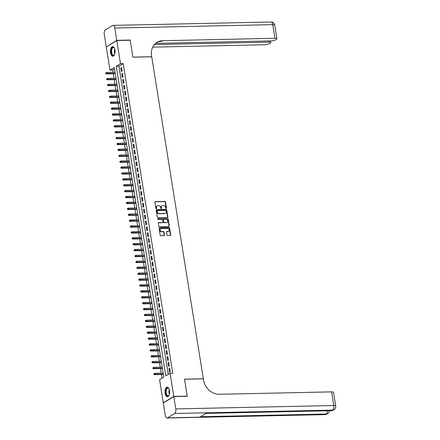<?xml version="1.0" encoding="UTF-8"?>
<svg xmlns="http://www.w3.org/2000/svg" width="440" height="440" viewBox="0 0 440 440"><rect width="100%" height="100%" fill="white"/><g stroke="black" fill="none" stroke-linecap="round" stroke-linejoin="round"><path stroke-width="0.66" d="M166.144 208.549A0.424 0.358 58.4 0 0 166.447 208.137L165.462 201.988A0.605 0.506 58.4 0 0 164.846 201.421L155.347 201.625A0.605 0.506 58.4 0 0 154.913 202.213L155.898 208.362A0.424 0.358 58.4 0 0 156.64 208.346L156.508 207.554A1.931 1.623 58.4 0 1 157.185 205.871A1.931 1.623 58.4 0 1 157.899 205.662L158.691 205.645A1.931 1.623 58.4 0 1 160.677 207.46L160.804 208.257A0.424 0.358 58.4 0 0 161.541 208.241L161.414 207.444A1.931 1.623 58.4 0 1 162.09 205.766A1.931 1.623 58.4 0 1 162.805 205.557L163.597 205.541A1.931 1.623 58.4 0 1 165.583 207.356L165.71 208.153A0.424 0.358 58.4 0 0 166.144 208.549M166.133 208.549A0.424 0.358 58.4 0 0 166.166 208.313L165.181 202.163A0.605 0.506 58.4 0 0 164.56 201.591L155.067 201.795A0.605 0.506 58.4 0 0 155.001 201.801M156.321 208.758A0.424 0.358 58.4 0 0 156.354 208.522L156.508 207.554M161.227 208.654A0.424 0.358 58.4 0 0 161.26 208.417L161.414 207.444M165.094 393.322A4.796 2.332 88.8 0 1 167.206 387.167A4.796 2.332 88.8 0 1 169.521 390.605A4.796 2.332 88.8 0 1 167.409 396.759A4.796 2.332 88.8 0 1 165.094 393.322M110.545 52.778A4.796 2.332 88.8 0 1 112.657 46.623A4.796 2.332 88.8 0 1 114.972 50.056A4.796 2.332 88.8 0 1 112.866 56.215A4.796 2.332 88.8 0 1 110.545 52.778M167.013 234.971A0.605 0.506 58.4 0 0 167.635 235.538L170.302 235.483A0.605 0.506 58.4 0 0 170.737 234.894L169.642 228.063A0.605 0.506 58.4 0 0 169.021 227.497L159.528 227.7A0.605 0.506 58.4 0 0 159.093 228.289L160.182 235.12A0.605 0.506 58.4 0 0 160.804 235.686L164.021 235.62A0.605 0.506 58.4 0 0 164.456 235.026L163.988 232.106A0.605 0.506 58.4 0 0 163.367 231.539L161.772 231.572A1.617 1.359 58.4 0 1 161.277 228.476L167.53 228.338A1.617 1.359 58.4 0 1 168.025 231.435L166.98 231.462A0.605 0.506 58.4 0 0 166.546 232.051L167.013 234.971M116.782 40.524L130.218 40.238L132.935 57.189L151.745 56.788L203.313 378.757L184.503 379.159L187.22 396.116L173.784 396.402L163.284 402.859L159.577 379.709L163.834 377.097L114.246 67.507L109.989 70.125L106.282 46.981L116.782 40.524L120.489 63.674L116.232 66.286L165.82 375.875L170.077 373.257L173.784 396.402M170.077 373.257L172.766 373.197L123.178 63.613L120.489 63.674M167.415 217.481A0.605 0.506 58.4 0 0 167.849 216.893L166.755 210.062A0.605 0.506 58.4 0 0 166.139 209.495L156.64 209.698A0.605 0.506 58.4 0 0 156.206 210.287L157.3 217.118A0.605 0.506 58.4 0 0 157.922 217.685L167.415 217.481M168.201 219.065L169.29 225.891A0.605 0.506 58.4 0 1 168.856 226.485L159.363 226.688A0.605 0.506 58.4 0 1 158.741 226.116L158.274 223.196A0.605 0.506 58.4 0 1 158.708 222.607L162.558 222.525A0.605 0.506 58.4 0 0 162.993 221.931L162.685 219.995A0.605 0.506 58.4 0 0 162.063 219.428L158.054 219.511A0.424 0.358 58.4 0 1 157.927 218.702L167.58 218.493A0.605 0.506 58.4 0 1 168.201 219.065L167.915 219.236L169.01 226.066L169.29 225.891M122.111 71.071L121.545 67.529L120.835 67.969L121.401 71.505L122.111 71.071M123.057 76.967L122.491 73.43L121.781 73.865L122.347 77.401L123.057 76.967M124.003 82.863L123.437 79.326L122.727 79.761L123.294 83.297L124.003 82.863M124.944 88.759L124.377 85.222L123.668 85.657L124.234 89.199L124.944 88.759M125.889 94.655L125.323 91.118L124.614 91.553L125.18 95.095L125.889 94.655M126.836 100.557L126.269 97.014L125.559 97.455L126.126 100.991L126.836 100.557M127.782 106.453L127.21 102.911L126.5 103.351L127.067 106.887L127.782 106.453M128.722 112.349L128.156 108.812L127.446 109.247L128.013 112.783L128.722 112.349M129.668 118.245L129.102 114.708L128.392 115.143L128.959 118.679L129.668 118.245M130.614 124.141L130.048 120.604L129.338 121.038L129.905 124.575L130.614 124.141M131.555 130.037L130.988 126.5L130.279 126.934L130.845 130.477L131.555 130.037M132.501 135.938L131.934 132.396L131.225 132.836L131.791 136.373L132.501 135.938M133.447 141.834L132.88 138.292L132.171 138.732L132.737 142.269L133.447 141.834M134.393 147.73L133.826 144.194L133.117 144.628L133.683 148.165L134.393 147.73M135.333 153.626L134.767 150.09L134.057 150.524L134.624 154.061L135.333 153.626M136.279 159.522L135.713 155.986L135.003 156.42L135.57 159.957L136.279 159.522M137.225 165.418L136.659 161.882L135.949 162.316L136.516 165.858L137.225 165.418M138.171 171.314L137.605 167.778L136.895 168.212L137.462 171.754L138.171 171.314M139.112 177.215L138.545 173.673L137.836 174.114L138.402 177.65L139.112 177.215M140.058 183.112L139.491 179.57L138.782 180.01L139.348 183.546L140.058 183.112M141.004 189.007L140.437 185.471L139.728 185.906L140.294 189.442L141.004 189.007M141.95 194.904L141.378 191.367L140.668 191.802L141.235 195.338L141.95 194.904M142.89 200.799L142.323 197.263L141.614 197.698L142.18 201.24L142.89 200.799M143.836 206.696L143.27 203.159L142.56 203.594L143.127 207.136L143.836 206.696M144.782 212.597L144.215 209.055L143.506 209.495L144.073 213.032L144.782 212.597M145.722 218.493L145.156 214.951L144.447 215.391L145.013 218.928L145.722 218.493M146.669 224.389L146.102 220.853L145.393 221.287L145.959 224.823L146.669 224.389M147.614 230.285L147.048 226.749L146.339 227.183L146.905 230.72L147.614 230.285M148.561 236.181L147.994 232.645L147.285 233.079L147.851 236.615L148.561 236.181M149.501 242.077L148.935 238.541L148.225 238.975L148.791 242.517L149.501 242.077M150.447 247.979L149.881 244.437L149.171 244.877L149.738 248.413L150.447 247.979M151.393 253.875L150.827 250.333L150.117 250.773L150.684 254.309L151.393 253.875M152.339 259.771L151.773 256.234L151.058 256.669L151.63 260.205L152.339 259.771M153.28 265.666L152.713 262.13L152.004 262.565L152.57 266.101L153.28 265.666M154.226 271.562L153.659 268.026L152.95 268.461L153.516 271.997L154.226 271.562M155.172 277.459L154.605 273.922L153.896 274.357L154.462 277.899L155.172 277.459M156.112 283.355L155.546 279.818L154.836 280.253L155.403 283.795L156.112 283.355M157.058 289.256L156.492 285.714L155.782 286.154L156.349 289.691L157.058 289.256M158.004 295.152L157.438 291.61L156.728 292.05L157.295 295.587L158.004 295.152M158.95 301.048L158.384 297.512L157.674 297.946L158.24 301.483L158.95 301.048M159.891 306.944L159.324 303.408L158.614 303.842L159.181 307.379L159.891 306.944M160.837 312.84L160.27 309.304L159.561 309.738L160.127 313.28L160.837 312.84M161.782 318.736L161.216 315.2L160.507 315.634L161.073 319.176L161.782 318.736M162.729 324.638L162.162 321.096L161.453 321.536L162.019 325.072L162.729 324.638M163.669 330.534L163.103 326.992L162.393 327.432L162.96 330.968L163.669 330.534M164.615 336.43L164.048 332.893L163.339 333.327L163.906 336.864L164.615 336.43M165.561 342.326L164.995 338.789L164.285 339.224L164.852 342.76L165.561 342.326M166.507 348.222L165.935 344.685L165.226 345.12L165.798 348.656L166.507 348.222M167.448 354.118L166.881 350.581L166.172 351.016L166.738 354.558L167.448 354.118M168.394 360.019L167.827 356.477L167.118 356.917L167.684 360.454L168.394 360.019M169.34 365.915L168.773 362.373L168.064 362.813L168.63 366.35L169.34 365.915M123.178 63.613L118.921 66.231L168.273 374.363M169.004 368.709L169.571 372.245L170.28 371.811L169.714 368.275L169.004 368.709L169.785 368.693M114.477 68.959L112.673 70.07L113.047 72.38M113.262 73.744L113.988 78.282M114.208 79.64L114.934 84.178M115.154 85.542L115.88 90.074M116.1 91.438L116.826 95.97M117.04 97.334L117.766 101.866M117.986 103.23L118.712 107.762M118.932 109.126L119.658 113.663M119.878 115.022L120.604 119.559M120.819 120.923L121.545 125.455M121.764 126.819L122.491 131.351M122.711 132.715L123.437 137.247M123.657 138.611L124.383 143.143M124.597 144.507L125.323 149.039M125.543 150.403L126.269 154.941M126.489 156.305L127.215 160.837M127.43 162.201L128.156 166.732M128.376 168.097L129.102 172.629M129.322 173.993L130.048 178.524M130.268 179.889L130.994 184.421M131.208 185.785L131.934 190.322M132.154 191.681L132.88 196.218M133.1 197.582L133.826 202.114M134.046 203.478L134.772 208.01M134.987 209.374L135.713 213.906M135.933 215.27L136.659 219.802M136.879 221.166L137.605 225.704M137.819 227.062L138.55 231.6M138.765 232.964L139.491 237.496M139.711 238.86L140.437 243.392M140.657 244.756L141.383 249.288M141.597 250.652L142.323 255.184M142.544 256.548L143.27 261.079M143.489 262.444L144.215 266.981M144.436 268.345L145.162 272.877M145.376 274.241L146.102 278.773M146.322 280.137L147.048 284.669M147.268 286.033L147.994 290.565M148.214 291.929L148.94 296.461M149.155 297.825L149.881 302.363M150.101 303.721L150.827 308.259M151.047 309.623L151.773 314.155M151.987 315.519L152.713 320.05M152.933 321.415L153.659 325.947M153.879 327.311L154.605 331.843M154.825 333.207L155.551 337.744M155.766 339.103L156.492 343.64M156.712 345.004L157.438 349.536M157.657 350.9L158.384 355.432M158.604 356.796L159.33 361.328M159.544 362.692L160.27 367.224M160.49 368.588L161.216 373.12M161.436 374.484L162.03 378.202M163.609 402.848L163.284 402.859M187.22 396.116L186.923 396.297M112.673 70.07L109.989 70.125M118.921 66.231L116.232 66.286M120.835 67.969L121.611 67.953M121.781 73.865L122.557 73.849M122.727 79.761L123.503 79.745M123.668 85.657L124.449 85.641M124.614 91.553L125.389 91.537M125.559 97.455L126.335 97.438M126.5 103.351L127.281 103.334M127.446 109.247L128.222 109.23M128.392 115.143L129.168 115.126M129.338 121.038L130.114 121.022M130.279 126.934L131.06 126.918M131.225 132.836L132 132.814M132.171 138.732L132.946 138.716M133.117 144.628L133.892 144.612M134.057 150.524L134.838 150.507M135.003 156.42L135.779 156.404M135.949 162.316L136.725 162.299M136.895 168.212L137.671 168.196M137.836 174.114L138.611 174.097M138.782 180.01L139.557 179.993M139.728 185.906L140.503 185.889M140.668 191.802L141.449 191.785M141.614 197.698L142.389 197.681M142.56 203.594L143.336 203.577M143.506 209.495L144.281 209.479M144.447 215.391L145.228 215.375M145.393 221.287L146.168 221.271M146.339 227.183L147.114 227.167M147.285 233.079L148.06 233.063M148.225 238.975L149.006 238.959M149.171 244.877L149.947 244.855M150.117 250.773L150.893 250.756M151.058 256.669L151.839 256.652M152.004 262.565L152.779 262.548M152.95 268.461L153.725 268.444M153.896 274.357L154.671 274.34M154.836 280.253L155.617 280.236M155.782 286.154L156.558 286.138M156.728 292.05L157.504 292.034M157.674 297.946L158.45 297.93M158.614 303.842L159.396 303.826M159.561 309.738L160.336 309.722M160.507 315.634L161.282 315.618M161.453 321.536L162.228 321.519M162.393 327.432L163.174 327.415M163.339 333.327L164.114 333.311M164.285 339.224L165.061 339.207M165.226 345.12L166.007 345.103M166.172 351.016L166.947 350.999M167.118 356.917L167.893 356.895M168.064 362.813L168.839 362.797M161.953 205.86A1.931 1.623 58.4 0 0 161.81 205.937A1.931 1.623 58.4 0 0 161.134 207.62M157.053 205.964A1.931 1.623 58.4 0 0 156.904 206.041A1.931 1.623 58.4 0 0 156.228 207.724M167.481 217.476A0.605 0.506 58.4 0 0 167.569 217.069L166.474 210.238A0.605 0.506 58.4 0 0 165.853 209.671L156.36 209.875A0.605 0.506 58.4 0 0 156.294 209.88M166.122 210.716A0.424 0.358 58.4 0 0 165.688 210.315L157.35 210.496A0.424 0.358 58.4 0 0 157.047 210.909L157.185 211.75A1.931 1.623 58.4 0 0 159.165 213.565L164.863 213.444A1.931 1.623 58.4 0 0 165.578 213.235A1.931 1.623 58.4 0 0 166.254 211.552L166.122 210.716M157.069 210.672A0.424 0.358 58.4 0 0 156.767 211.085L157.047 210.909M165.429 213.312A1.931 1.623 58.4 0 1 165.297 213.411A1.931 1.623 58.4 0 1 164.582 213.615L158.884 213.736A1.931 1.623 58.4 0 1 156.899 211.921L156.767 211.085M168.922 226.479A0.605 0.506 58.4 0 0 169.01 226.066M162.624 222.519A0.605 0.506 58.4 0 1 162.278 222.695L158.428 222.778A0.605 0.506 58.4 0 0 158.362 222.783M157.927 218.702L167.58 218.493M166.556 222.437A1.617 1.359 58.4 0 0 166.062 219.34L163.856 219.389A0.605 0.506 58.4 0 0 163.422 219.978L163.735 221.914A0.605 0.506 58.4 0 0 164.351 222.486L166.271 222.613A1.617 1.359 58.4 0 0 167.007 222.343M163.51 219.566A0.605 0.506 58.4 0 0 163.141 220.154L163.422 219.978M166.271 222.613L164.071 222.657A0.605 0.506 58.4 0 1 163.449 222.09L163.141 220.154M167.915 219.236A0.605 0.506 58.4 0 0 167.294 218.669M168.471 231.341A1.617 1.359 58.4 0 1 167.739 231.611L166.7 231.632A0.605 0.506 58.4 0 0 166.634 231.638M160.545 228.745A1.617 1.359 58.4 0 0 161.491 231.748L161.772 231.572M164.087 235.609A0.605 0.506 58.4 0 0 164.175 235.202L163.708 232.276A0.605 0.506 58.4 0 0 163.086 231.71L161.491 231.748M170.363 235.477A0.605 0.506 58.4 0 0 170.451 235.07L169.356 228.239A0.605 0.506 58.4 0 0 168.735 227.673L159.242 227.871A0.605 0.506 58.4 0 0 159.176 227.882M105.842 72.842L105.655 73.607L105.842 72.842L106.618 72.517L106.788 73.579L106.276 73.898L115.236 73.706M105.936 73.43L115.192 73.403M106.618 72.517L115.022 72.342M106.276 73.898L105.655 73.607M114.626 54.423A4.152 2.018 88.8 0 1 114.384 54.835A4.152 2.018 88.8 0 1 111.848 54.417A4.152 2.018 88.8 0 1 111.568 48.835A4.152 2.018 88.8 0 1 114.241 47.938A4.152 2.018 88.8 0 1 114.499 48.34M114.334 48.07A3.845 1.87 -91.2 0 0 113.377 47.559A3.845 1.87 -91.2 0 0 111.694 49.995A3.845 1.87 -91.2 0 0 112.217 54.192A3.845 1.87 -91.2 0 0 113.542 55.248A3.845 1.87 -91.2 0 0 114.477 54.698M112.954 46.657A4.769 2.316 -91.2 0 0 110.985 49.797A4.769 2.316 -91.2 0 0 111.65 54.868A4.769 2.316 -91.2 0 0 113.157 56.172M169.174 394.966A4.152 2.018 88.8 0 1 168.933 395.379A4.152 2.018 88.8 0 1 166.397 394.966A4.152 2.018 88.8 0 1 166.111 389.378A4.152 2.018 88.8 0 1 168.784 388.482A4.152 2.018 88.8 0 1 169.043 388.883M168.883 388.614A3.845 1.87 -91.2 0 0 167.921 388.102A3.845 1.87 -91.2 0 0 166.243 390.544A3.845 1.87 -91.2 0 0 166.766 394.735A3.845 1.87 -91.2 0 0 168.086 395.791A3.845 1.87 -91.2 0 0 169.021 395.241M167.503 387.2A4.769 2.316 -91.2 0 0 165.528 390.341A4.769 2.316 -91.2 0 0 166.199 395.411A4.769 2.316 -91.2 0 0 167.706 396.715M116.754 40.348L130.191 40.062L132.924 57.134L151.734 56.733L151.575 55.726A15.378 12.925 -121.6 0 1 156.959 42.339A15.378 12.925 -121.6 0 1 162.646 40.7L274.962 38.297L272.773 24.646L114.78 28.023L116.754 40.348L106.579 46.794M130.191 40.062L129.894 40.244M154.336 44.589L268.703 42.141A3.691 0.88 170.9 0 1 270.644 42.603A3.691 0.88 170.9 0 1 270.221 43.12L269.385 43.632A3.691 0.88 170.9 0 1 264.457 44.748L152.686 47.141M114.78 28.023A3.691 1.793 -91.2 0 0 112.998 25.383A3.691 1.793 -91.2 0 0 112.514 25.531L105.413 29.893A3.691 1.793 -91.2 0 0 104.28 34.48L106.255 46.805M155.551 43.367L270.716 40.904A3.691 0.88 170.9 0 0 275.644 39.787L276.48 39.27A3.691 0.88 170.9 0 0 276.903 38.759A3.691 0.88 170.9 0 0 274.962 38.297M156.453 42.669A15.378 12.925 -121.6 0 1 161.623 41.327L162.646 40.7M173.816 396.577L163.312 403.035L165.286 415.355A3.691 1.793 -91.2 0 0 167.068 418A3.691 1.793 -91.2 0 0 167.558 417.846L174.653 413.49A3.691 1.793 -91.2 0 0 175.791 408.903L173.816 396.577L187.248 396.292L184.514 379.22L203.324 378.818L203.484 379.819A15.378 12.925 58.4 0 0 219.28 394.273L331.595 391.87A3.691 0.88 -9.1 0 1 333.536 392.332L335.72 405.983A3.691 0.88 170.9 0 0 333.779 405.521L331.595 391.87M175.791 408.903L333.779 405.521A3.691 1.793 88.8 0 1 332.645 410.108L331.936 410.542L206.184 413.232L200.508 416.724L326.26 414.029L325.55 414.469A3.691 1.793 88.8 0 1 325.061 414.618L167.068 418M106.788 78.738L106.596 79.503L106.788 78.738L107.558 78.419L107.729 79.481L107.217 79.794L116.182 79.602M106.882 79.326L116.133 79.299M107.558 78.419L115.962 78.238M107.217 79.794L106.596 79.503M107.729 84.634L107.542 85.399L107.729 84.634L108.504 84.315L108.675 85.377L108.163 85.69L117.128 85.498M107.828 85.222L117.079 85.195M108.504 84.315L116.908 84.134M108.163 85.69L107.542 85.399M108.675 90.53L108.488 91.295L108.675 90.53L109.45 90.211L109.621 91.273L109.109 91.586L118.074 91.394M108.768 91.118L118.025 91.091M109.45 90.211L117.854 90.03M109.109 91.586L108.488 91.295M109.621 96.426L109.428 97.191L109.621 96.426L110.396 96.107L110.567 97.168L110.055 97.482L119.014 97.29M109.714 97.02L118.971 96.987M110.396 96.107L118.8 95.925M110.055 97.482L109.428 97.191M110.567 102.328L110.374 103.087L110.567 102.328L111.337 102.003L111.507 103.064L110.996 103.378L119.961 103.186M110.66 102.916L119.911 102.889M111.337 102.003L119.741 101.827M110.996 103.378L110.374 103.087M111.507 108.224L111.32 108.988L111.507 108.224L112.283 107.899L112.453 108.961L111.942 109.274L120.907 109.087M111.606 108.812L120.857 108.785M112.283 107.899L120.687 107.723M111.942 109.274L111.32 108.988M112.453 114.12L112.266 114.884L112.453 114.12L113.229 113.801L113.399 114.862L112.888 115.176L121.853 114.983M112.547 114.708L121.803 114.681M113.229 113.801L121.633 113.619M112.888 115.176L112.266 114.884M113.399 120.016L113.207 120.78L113.399 120.016L114.175 119.697L114.345 120.758L113.834 121.072L122.793 120.879M113.493 120.604L122.743 120.577M114.175 119.697L122.579 119.515M113.834 121.072L113.207 120.78M114.345 125.912L114.153 126.676L114.345 125.912L115.115 125.593L115.286 126.654L114.774 126.968L123.739 126.775M114.439 126.5L123.69 126.473M115.115 125.593L123.519 125.411M114.774 126.968L114.153 126.676M115.286 131.808L115.099 132.572L115.286 131.808L116.061 131.489L116.232 132.55L115.72 132.864L124.685 132.671M115.379 132.401L124.636 132.369M116.061 131.489L124.465 131.307M115.72 132.864L115.099 132.572M116.232 137.704L116.045 138.468L116.232 137.704L117.007 137.385L117.178 138.446L116.666 138.76L125.626 138.567M116.325 138.298L125.582 138.264M117.007 137.385L125.411 137.203M116.666 138.76L116.045 138.468M117.178 143.605L116.985 144.37L117.178 143.605L117.953 143.281L118.118 144.342L117.612 144.656L126.572 144.469M117.271 144.194L126.522 144.166M117.953 143.281L126.352 143.105M117.612 144.656L116.985 144.37M118.118 149.501L117.931 150.266L118.118 149.501L118.894 149.177L119.064 150.238L118.553 150.557L127.518 150.364M118.217 150.09L127.468 150.062M118.894 149.177L127.297 149.001M118.553 150.557L117.931 150.266M119.064 155.397L118.877 156.162L119.064 155.397L119.84 155.078L120.01 156.139L119.499 156.453L128.464 156.261M119.158 155.986L128.414 155.958M119.84 155.078L128.244 154.897M119.499 156.453L118.877 156.162M120.01 161.293L119.818 162.058L120.01 161.293L120.786 160.974L120.956 162.036L120.445 162.349L129.404 162.156M120.104 161.882L129.36 161.854M120.786 160.974L129.19 160.793M120.445 162.349L119.818 162.058M120.956 167.189L120.764 167.954L120.956 167.189L121.726 166.87L121.897 167.931L121.385 168.245L130.35 168.053M121.05 167.778L130.3 167.75M121.726 166.87L130.13 166.689M121.385 168.245L120.764 167.954M121.897 173.085L121.71 173.85L121.897 173.085L122.672 172.766L122.843 173.828L122.331 174.141L131.296 173.948M121.996 173.679L131.246 173.646M122.672 172.766L131.076 172.585M122.331 174.141L121.71 173.85M122.843 178.987L122.656 179.746L122.843 178.987L123.618 178.662L123.789 179.724L123.277 180.037L132.242 179.845M122.936 179.575L132.192 179.548M123.618 178.662L132.022 178.486M123.277 180.037L122.656 179.746M123.789 184.882L123.596 185.647L123.789 184.882L124.564 184.558L124.735 185.62L124.223 185.939L133.183 185.746M123.882 185.471L133.138 185.444M124.564 184.558L132.968 184.382M124.223 185.939L123.596 185.647M124.735 190.779L124.542 191.543L124.735 190.779L125.505 190.46L125.675 191.521L125.164 191.835L134.129 191.642M124.828 191.367L134.079 191.34M125.505 190.46L133.909 190.278M125.164 191.835L124.542 191.543M125.675 196.674L125.488 197.439L125.675 196.674L126.451 196.356L126.621 197.417L126.11 197.731L135.075 197.538M125.769 197.263L135.025 197.236M126.451 196.356L134.855 196.174M126.11 197.731L125.488 197.439M126.621 202.571L126.434 203.335L126.621 202.571L127.397 202.252L127.567 203.313L127.056 203.627L136.02 203.434M126.715 203.159L135.971 203.132M127.397 202.252L135.8 202.07M127.056 203.627L126.434 203.335M127.567 208.466L127.375 209.231L127.567 208.466L128.343 208.148L128.508 209.209L128.001 209.523L136.961 209.33M127.661 209.061L136.912 209.028M128.343 208.148L136.746 207.966M128.001 209.523L127.375 209.231M128.513 214.368L128.321 215.127L128.513 214.368L129.283 214.044L129.454 215.105L128.942 215.419L137.907 215.226M128.607 214.957L137.858 214.929M129.283 214.044L137.687 213.868M128.942 215.419L128.321 215.127M129.454 220.264L129.267 221.029L129.454 220.264L130.229 219.94L130.4 221.001L129.888 221.315L138.853 221.128M129.547 220.853L138.804 220.825M130.229 219.94L138.633 219.764M129.888 221.315L129.267 221.029M130.4 226.16L130.213 226.924L130.4 226.16L131.175 225.841L131.346 226.903L130.834 227.216L139.793 227.024M130.493 226.749L139.75 226.721M131.175 225.841L139.579 225.66M130.834 227.216L130.213 226.924M131.346 232.056L131.153 232.821L131.346 232.056L132.121 231.737L132.286 232.799L131.78 233.112L140.739 232.92M131.439 232.645L140.69 232.617M132.121 231.737L140.52 231.556M131.78 233.112L131.153 232.821M132.286 237.952L132.099 238.716L132.286 237.952L133.062 237.633L133.232 238.695L132.721 239.008L141.686 238.816M132.385 238.541L141.636 238.513M133.062 237.633L141.465 237.452M132.721 239.008L132.099 238.716M133.232 243.848L133.045 244.613L133.232 243.848L134.008 243.529L134.178 244.591L133.667 244.904L142.632 244.712M133.326 244.442L142.582 244.409M134.008 243.529L142.412 243.348M133.667 244.904L133.045 244.613M134.178 249.744L133.986 250.509L134.178 249.744L134.954 249.425L135.124 250.487L134.613 250.8L143.572 250.608M134.272 250.338L143.528 250.305M134.954 249.425L143.357 249.244M134.613 250.8L133.986 250.509M135.124 255.646L134.932 256.41L135.124 255.646L135.894 255.321L136.065 256.382L135.553 256.696L144.518 256.509M135.218 256.234L144.469 256.207M135.894 255.321L144.298 255.145M135.553 256.696L134.932 256.41M136.065 261.541L135.878 262.306L136.065 261.541L136.84 261.217L137.011 262.279L136.499 262.598L145.464 262.405M136.163 262.13L145.415 262.103M136.84 261.217L145.244 261.041M136.499 262.598L135.878 262.306M137.011 267.438L136.824 268.202L137.011 267.438L137.786 267.119L137.957 268.18L137.445 268.494L146.41 268.301M137.104 268.026L146.361 267.999M137.786 267.119L146.19 266.937M137.445 268.494L136.824 268.202M137.957 273.334L137.764 274.098L137.957 273.334L138.732 273.014L138.903 274.076L138.391 274.389L147.351 274.197M138.05 273.922L147.301 273.895M138.732 273.014L147.136 272.833M138.391 274.389L137.764 274.098M138.903 279.23L138.71 279.994L138.903 279.23L139.673 278.911L139.843 279.972L139.332 280.286L148.297 280.093M138.996 279.818L148.247 279.791M139.673 278.911L148.077 278.729M139.332 280.286L138.71 279.994M139.843 285.125L139.656 285.89L139.843 285.125L140.619 284.807L140.789 285.868L140.278 286.182L149.243 285.989M139.937 285.72L149.193 285.687M140.619 284.807L149.023 284.625M140.278 286.182L139.656 285.89M140.789 291.027L140.602 291.786L140.789 291.027L141.565 290.702L141.735 291.764L141.224 292.077L150.183 291.885M140.882 291.616L150.139 291.588M141.565 290.702L149.969 290.527M141.224 292.077L140.602 291.786M141.735 296.923L141.543 297.688L141.735 296.923L142.511 296.599L142.676 297.66L142.17 297.979L151.129 297.786M141.829 297.512L151.08 297.484M142.511 296.599L150.915 296.423M142.17 297.979L141.543 297.688M142.676 302.819L142.489 303.584L142.676 302.819L143.451 302.5L143.621 303.562L143.11 303.875L152.075 303.683M142.774 303.408L152.026 303.38M143.451 302.5L151.855 302.319M143.11 303.875L142.489 303.584M143.621 308.715L143.435 309.48L143.621 308.715L144.397 308.396L144.568 309.458L144.056 309.771L153.021 309.579M143.715 309.304L152.972 309.276M144.397 308.396L152.801 308.215M144.056 309.771L143.435 309.48M144.568 314.611L144.381 315.375L144.568 314.611L145.343 314.292L145.514 315.354L145.002 315.667L153.962 315.475M144.661 315.2L153.918 315.172M145.343 314.292L153.747 314.111M145.002 315.667L144.381 315.375M145.514 320.507L145.321 321.272L145.514 320.507L146.284 320.188L146.454 321.25L145.943 321.563L154.907 321.37M145.607 321.101L154.858 321.068M146.284 320.188L154.688 320.007M145.943 321.563L145.321 321.272M146.454 326.409L146.267 327.168L146.454 326.409L147.23 326.084L147.4 327.145L146.889 327.459L155.854 327.267M146.553 326.997L155.804 326.97M147.23 326.084L155.634 325.908M146.889 327.459L146.267 327.168M147.4 332.305L147.213 333.069L147.4 332.305L148.176 331.98L148.346 333.041L147.835 333.355L156.799 333.168M147.494 332.893L156.75 332.866M148.176 331.98L156.58 331.804M147.835 333.355L147.213 333.069M148.346 338.201L148.154 338.965L148.346 338.201L149.121 337.882L149.292 338.943L148.781 339.257L157.74 339.064M148.44 338.789L157.696 338.762M149.121 337.882L157.526 337.7M148.781 339.257L148.154 338.965M149.292 344.097L149.1 344.861L149.292 344.097L150.062 343.777L150.232 344.839L149.721 345.152L158.686 344.96M149.386 344.685L158.637 344.658M150.062 343.777L158.466 343.596M149.721 345.152L149.1 344.861M150.232 349.993L150.046 350.757L150.232 349.993L151.008 349.673L151.179 350.735L150.667 351.048L159.632 350.856M150.332 350.581L159.583 350.554M151.008 349.673L159.412 349.492M150.667 351.048L150.046 350.757M151.179 355.889L150.992 356.653L151.179 355.889L151.954 355.57L152.125 356.631L151.613 356.945L160.578 356.752M151.272 356.483L160.529 356.45M151.954 355.57L160.358 355.388M151.613 356.945L150.992 356.653M152.125 361.785L151.932 362.549L152.125 361.785L152.9 361.466L153.071 362.527L152.559 362.841L161.519 362.648M152.218 362.379L161.469 362.346M152.9 361.466L161.304 361.284M152.559 362.841L151.932 362.549M153.071 367.686L152.878 368.451L153.071 367.686L153.84 367.361L154.011 368.423L153.5 368.736L162.465 368.55M153.164 368.275L162.415 368.247M153.84 367.361L162.245 367.186M153.5 368.736L152.878 368.451M154.011 373.582L153.824 374.347L154.011 373.582L154.787 373.257L154.957 374.319L154.446 374.638L163.411 374.445M154.105 374.171L163.361 374.143M154.787 373.257L163.191 373.082M154.446 374.638L153.824 374.347M166.166 208.313L166.447 208.137M156.354 208.522L156.64 208.346M161.26 208.417L161.541 208.241M155.067 201.795L155.347 201.625M164.56 201.591L164.846 201.421M165.181 202.163L165.462 201.988M156.36 209.875L156.64 209.698M165.853 209.671L166.139 209.495M166.474 210.238L166.755 210.062M167.569 217.069L167.849 216.893M156.899 211.921L157.185 211.75M158.884 213.736L159.165 213.565M164.582 213.615L164.863 213.444M158.428 222.778L158.708 222.607M162.278 222.695L162.558 222.525M163.449 222.09L163.735 221.914M164.071 222.657L164.351 222.486M166.7 231.632L166.98 231.462M167.739 231.611L168.025 231.435M163.086 231.71L163.367 231.539M163.708 232.276L163.988 232.106M164.175 235.202L164.456 235.026M159.242 227.871L159.528 227.7M168.735 227.673L169.021 227.497M169.356 228.239L169.642 228.063M170.451 235.07L170.737 234.894M114.84 53.746A3.845 1.87 88.8 0 1 114.736 49.005M114.895 49.621A3.718 1.81 -91.2 0 0 114.967 53.125M169.384 394.29A3.845 1.87 88.8 0 1 169.285 389.549M169.439 390.165A3.718 1.81 -91.2 0 0 169.516 393.668M268.703 42.141L268.51 40.948M272.773 24.646A3.691 0.88 -9.1 0 1 274.714 25.108A3.691 3.691 0 0 0 270.99 22A3.691 1.793 88.8 0 1 272.773 24.646M167.558 417.846L325.55 414.469A3.691 3.102 58.4 0 0 326.915 414.073L327.624 413.639A3.691 3.102 -121.6 0 1 326.26 414.029A3.691 1.793 88.8 0 0 327.486 410.779M205.948 413.38L331.447 410.696A3.691 1.793 88.8 0 0 331.936 410.542A3.691 3.102 58.4 0 0 333.3 410.146L334.01 409.712A3.691 3.102 -121.6 0 1 332.645 410.108L174.653 413.49M161.81 205.937L162.09 205.766M156.904 206.041L157.185 205.871M156.91 210.716L157.196 210.54M165.297 213.411L165.578 213.235M162.498 222.635L162.784 222.459M166.87 222.437L167.156 222.266M163.35 219.626L163.636 219.45M168.339 231.44L168.619 231.264M160.397 228.822L160.683 228.646M270.644 42.603L270.369 40.909M276.903 38.759L274.714 25.108M270.99 22L112.998 25.383M331.447 410.696A3.691 3.691 0 0 0 333.3 410.146M334.01 409.712A3.691 3.691 0 0 0 335.72 405.983M325.061 414.618A3.691 3.691 0 0 0 326.915 414.073M327.624 413.639A3.691 3.691 0 0 0 329.373 410.74"/></g></svg>
